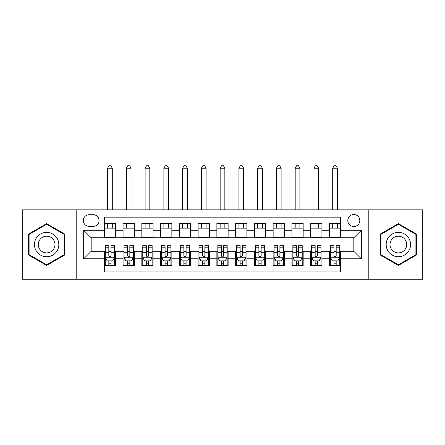 <?xml version="1.0" encoding="UTF-8"?>
<svg xmlns="http://www.w3.org/2000/svg" width="445" height="445" viewBox="0 0 445 445"><rect width="100%" height="100%" fill="white"/><g stroke="black" fill="none" stroke-linecap="round" stroke-linejoin="round"><path stroke-width="0.67" d="M353.814 214.529A6.002 6.002 0 0 0 347.806 220.531A6.002 6.002 0 0 0 353.814 226.533A6.002 6.002 0 0 0 359.816 220.531A6.002 6.002 0 0 0 353.814 214.529M368.816 279.243L422.75 279.243L422.75 209.84L368.816 209.84L368.816 279.243L76.184 279.243L76.184 209.84L22.25 209.84L22.25 279.243L76.184 279.243M340.681 223.44L329.422 223.44L329.422 230.288L321.924 230.288L321.924 237.786L329.422 237.786L329.422 230.288M321.924 230.288L321.924 223.44L310.666 223.44L310.666 230.288L303.162 230.288L303.162 237.786L310.666 237.786L310.666 230.288M303.162 230.288L303.162 223.44L291.909 223.44L291.909 230.288L284.405 230.288L284.405 237.786L291.909 237.786L291.909 230.288M284.405 230.288L284.405 223.44L273.147 223.44L273.147 230.288L265.643 230.288L265.643 237.786L273.147 237.786L273.147 230.288M265.643 230.288L265.643 223.44L254.39 223.44L254.39 230.288L246.886 230.288L246.886 237.786L254.39 237.786L254.39 230.288M246.886 230.288L246.886 223.44L235.633 223.44L235.633 230.288L228.129 230.288L228.129 237.786L235.633 237.786L235.633 230.288M228.129 230.288L228.129 223.44L216.871 223.44L216.871 230.288L209.367 230.288L209.367 237.786L216.871 237.786L216.871 230.288M209.367 230.288L209.367 223.44L198.114 223.44L198.114 230.288L190.61 230.288L190.61 237.786L198.114 237.786L198.114 230.288M190.61 230.288L190.61 223.44L179.357 223.44L179.357 230.288L171.853 230.288L171.853 237.786L179.357 237.786L179.357 230.288M171.853 230.288L171.853 223.44L160.595 223.44L160.595 230.288L153.091 230.288L153.091 237.786L160.595 237.786L160.595 230.288M153.091 230.288L153.091 223.44L141.838 223.44L141.838 230.288L134.334 230.288L134.334 237.786L141.838 237.786L141.838 230.288M134.334 230.288L134.334 223.44L123.076 223.44L123.076 237.786L115.578 237.786L115.578 223.44L104.319 223.44M104.319 265.643L115.578 265.643L115.578 251.297L123.076 251.297L123.076 265.643L134.334 265.643L134.334 251.297L141.838 251.297L141.838 258.801L134.334 258.801M141.838 258.801L141.838 265.643L153.091 265.643L153.091 251.297L160.595 251.297L160.595 258.801L153.091 258.801M160.595 258.801L160.595 265.643L171.853 265.643L171.853 251.297L179.357 251.297L179.357 258.801L171.853 258.801M179.357 258.801L179.357 265.643L190.61 265.643L190.61 251.297L198.114 251.297L198.114 258.801L190.61 258.801M198.114 258.801L198.114 265.643L209.367 265.643L209.367 251.297L216.871 251.297L216.871 258.801L209.367 258.801M216.871 258.801L216.871 265.643L228.129 265.643L228.129 251.297L235.633 251.297L235.633 258.801L228.129 258.801M235.633 258.801L235.633 265.643L246.886 265.643L246.886 251.297L254.39 251.297L254.39 258.801L246.886 258.801M254.39 258.801L254.39 265.643L265.643 265.643L265.643 251.297L273.147 251.297L273.147 258.801L265.643 258.801M273.147 258.801L273.147 265.643L284.405 265.643L284.405 251.297L291.909 251.297L291.909 258.801L284.405 258.801M291.909 258.801L291.909 265.643L303.162 265.643L303.162 251.297L310.666 251.297L310.666 258.801L303.162 258.801M310.666 258.801L310.666 265.643L321.924 265.643L321.924 251.297L329.422 251.297L329.422 258.801L321.924 258.801M89.122 226.344L93.25 226.344A5.813 5.813 0 0 0 99.068 220.531A5.813 5.813 0 0 0 93.25 214.713L89.122 214.713A5.813 5.813 0 0 0 83.31 220.531A5.813 5.813 0 0 0 89.122 226.344M368.816 209.84L76.184 209.84M340.681 230.288L340.681 217.154L104.319 217.154L104.319 237.786L91.186 237.786L91.186 251.297L104.319 251.297L104.319 271.928L340.681 271.928L340.681 251.297L353.814 251.297L353.814 237.786L340.681 237.786L340.681 230.288L361.318 230.288L361.318 258.801L340.681 258.801M104.319 258.801L83.682 258.801L83.682 230.288L104.319 230.288M329.422 258.801L329.422 265.643L340.681 265.643M104.319 228.129L115.578 228.129M104.319 237.602L115.578 237.602M104.319 251.481L105.259 251.481M108.819 251.481L111.072 251.481M114.638 251.481L115.578 251.481M104.319 260.954L105.259 260.954M108.819 260.954L111.072 260.954M114.638 260.954L115.578 260.954M123.076 237.602L134.334 237.602M123.076 228.129L134.334 228.129M123.076 251.481L124.016 251.481M127.582 251.481L129.834 251.481M133.394 251.481L134.334 251.481M123.076 260.954L124.016 260.954M127.582 260.954L129.834 260.954M133.394 260.954L134.334 260.954M141.838 251.481L142.773 251.481M146.338 251.481L148.591 251.481M152.157 251.481L153.091 251.481M141.838 260.954L142.773 260.954M146.338 260.954L148.591 260.954M152.157 260.954L153.091 260.954M141.838 228.129L153.091 228.129M141.838 237.602L153.091 237.602M160.595 251.481L161.535 251.481M165.101 251.481L167.348 251.481M170.913 251.481L171.853 251.481M160.595 260.954L161.535 260.954M165.101 260.954L167.348 260.954M170.913 260.954L171.853 260.954M160.595 228.129L171.853 228.129M160.595 237.602L171.853 237.602M179.357 251.481L180.292 251.481M183.857 251.481L186.11 251.481M189.67 251.481L190.61 251.481M179.357 260.954L180.292 260.954M183.857 260.954L186.11 260.954M189.67 260.954L190.61 260.954M179.357 228.129L190.61 228.129M179.357 237.602L190.61 237.602M198.114 251.481L199.054 251.481M202.614 251.481L204.867 251.481M208.432 251.481L209.367 251.481M198.114 260.954L199.054 260.954M202.614 260.954L204.867 260.954M208.432 260.954L209.367 260.954M198.114 228.129L209.367 228.129M198.114 237.602L209.367 237.602M216.871 251.481L217.811 251.481M221.376 251.481L223.624 251.481M227.189 251.481L228.129 251.481M216.871 260.954L217.811 260.954M221.376 260.954L223.624 260.954M227.189 260.954L228.129 260.954M216.871 228.129L228.129 228.129M216.871 237.602L228.129 237.602M235.633 251.481L236.568 251.481M240.133 251.481L242.386 251.481M245.946 251.481L246.886 251.481M235.633 260.954L236.568 260.954M240.133 260.954L242.386 260.954M245.946 260.954L246.886 260.954M235.633 228.129L246.886 228.129M235.633 237.602L246.886 237.602M254.39 251.481L255.33 251.481M258.89 251.481L261.143 251.481M264.708 251.481L265.643 251.481M254.39 260.954L255.33 260.954M258.89 260.954L261.143 260.954M264.708 260.954L265.643 260.954M254.39 228.129L265.643 228.129M254.39 237.602L265.643 237.602M273.147 251.481L274.087 251.481M277.652 251.481L279.899 251.481M283.465 251.481L284.405 251.481M273.147 260.954L274.087 260.954M277.652 260.954L279.899 260.954M283.465 260.954L284.405 260.954M273.147 228.129L284.405 228.129M273.147 237.602L284.405 237.602M291.909 251.481L292.843 251.481M296.409 251.481L298.662 251.481M302.227 251.481L303.162 251.481M291.909 260.954L292.843 260.954M296.409 260.954L298.662 260.954M302.227 260.954L303.162 260.954M291.909 228.129L303.162 228.129M291.909 237.602L303.162 237.602M310.666 251.481L311.606 251.481M315.166 251.481L317.418 251.481M320.984 251.481L321.924 251.481M310.666 260.954L311.606 260.954M315.166 260.954L317.418 260.954M320.984 260.954L321.924 260.954M310.666 228.129L321.924 228.129M310.666 237.602L321.924 237.602M329.422 251.481L330.362 251.481M333.928 251.481L336.181 251.481M339.741 251.481L340.681 251.481M329.422 260.954L330.362 260.954M333.928 260.954L336.181 260.954M339.741 260.954L340.681 260.954M329.422 228.129L340.681 228.129M329.422 237.602L340.681 237.602M91.186 237.786L83.682 230.288M91.186 251.297L83.682 258.801M361.318 230.288L353.814 237.786M361.318 258.801L353.814 251.297M46.636 265.442L64.736 254.991L64.736 234.092L46.636 223.64L28.536 234.092L28.536 254.991L46.636 265.442M416.464 234.092L398.364 223.64L380.264 234.092L380.264 254.991L398.364 265.442L416.464 254.991L416.464 234.092M108.819 263.206L111.072 263.206M105.259 247.197L108.819 247.197L108.819 245.668L105.259 245.668L105.259 257.11L107.134 260.859L112.763 260.859L114.638 257.11L114.638 245.668L111.072 245.668L111.072 247.197L114.638 247.197M114.638 257.11L114.638 265.643M105.259 257.11L105.259 265.643M111.072 260.859L111.072 265.643M108.819 265.643L108.819 260.859M108.819 247.197L108.819 255.703C109.57 257.149 110.321 257.149 111.072 255.703L111.072 247.197M112.29 228.129L112.29 223.44M112.29 209.84L112.29 168.193L107.601 168.193L107.601 209.84M107.601 228.129L107.601 223.44M107.601 168.193L109.008 165.757L110.883 165.757L112.29 168.193M46.636 232.346A12.193 12.193 0 0 0 34.443 244.544A12.193 12.193 0 0 0 46.636 256.737A12.193 12.193 0 0 0 58.829 244.544A12.193 12.193 0 0 0 46.636 232.346M46.636 236.195A8.349 8.349 0 0 0 38.287 244.544A8.349 8.349 0 0 0 46.636 252.888A8.349 8.349 0 0 0 54.985 244.544A8.349 8.349 0 0 0 46.636 236.195M64.175 254.668L46.636 264.792L29.097 254.668L29.097 234.415L46.636 224.291L64.175 234.415L64.175 254.668M387.806 238.448A12.193 12.193 0 0 0 392.268 255.102A12.193 12.193 0 0 0 408.922 250.641A12.193 12.193 0 0 0 404.461 233.981A12.193 12.193 0 0 0 387.806 238.448M391.133 240.367A8.349 8.349 0 0 0 394.192 251.77A8.349 8.349 0 0 0 405.595 248.716A8.349 8.349 0 0 0 402.536 237.313A8.349 8.349 0 0 0 391.133 240.367M415.903 234.415L415.903 254.668L398.364 264.792L380.825 254.668L380.825 234.415L398.364 224.291L415.903 234.415M127.582 263.206L129.834 263.206M124.016 247.197L127.582 247.197L127.582 245.668L124.016 245.668L124.016 257.11L125.891 260.859L131.52 260.859L133.394 257.11L133.394 245.668L129.834 245.668L129.834 247.197L133.394 247.197M133.394 257.11L133.394 265.643M124.016 257.11L124.016 265.643M129.834 260.859L129.834 265.643M127.582 265.643L127.582 260.859M127.582 247.197L127.582 255.703C128.332 257.149 129.078 257.149 129.834 255.703L129.834 247.197M131.053 228.129L131.053 223.44M131.053 209.84L131.053 168.193L126.363 168.193L126.363 209.84M126.363 228.129L126.363 223.44M126.363 168.193L127.771 165.757L129.645 165.757L131.053 168.193M146.338 263.206L148.591 263.206M142.773 247.197L146.338 247.197L146.338 245.668L142.773 245.668L142.773 257.11L144.653 260.859L150.277 260.859L152.157 257.11L152.157 245.668L148.591 245.668L148.591 247.197L152.157 247.197M152.157 257.11L152.157 265.643M142.773 257.11L142.773 265.643M148.591 260.859L148.591 265.643M146.338 265.643L146.338 260.859M146.338 247.197L146.338 255.703C147.089 257.149 147.84 257.149 148.591 255.703L148.591 247.197M149.809 228.129L149.809 223.44M149.809 209.84L149.809 168.193L145.12 168.193L145.12 209.84M145.12 228.129L145.12 223.44M145.12 168.193L146.527 165.757L148.402 165.757L149.809 168.193M165.101 263.206L167.348 263.206M161.535 247.197L165.101 247.197L165.101 245.668L161.535 245.668L161.535 257.11L163.41 260.859L169.039 260.859L170.913 257.11L170.913 245.668L167.348 245.668L167.348 247.197L170.913 247.197M170.913 257.11L170.913 265.643M161.535 257.11L161.535 265.643M167.348 260.859L167.348 265.643M165.101 265.643L165.101 260.859M165.101 247.197L165.101 255.703C165.846 257.149 166.597 257.149 167.348 255.703L167.348 247.197M168.566 228.129L168.566 223.44M168.566 209.84L168.566 168.193L163.877 168.193L163.877 209.84M163.877 228.129L163.877 223.44M163.877 168.193L165.284 165.757L167.164 165.757L168.566 168.193M183.857 263.206L186.11 263.206M180.292 247.197L183.857 247.197L183.857 245.668L180.292 245.668L180.292 257.11L182.166 260.859L187.796 260.859L189.67 257.11L189.67 245.668L186.11 245.668L186.11 247.197L189.67 247.197M189.67 257.11L189.67 265.643M180.292 257.11L180.292 265.643M186.11 260.859L186.11 265.643M183.857 265.643L183.857 260.859M183.857 247.197L183.857 255.703C184.608 257.149 185.359 257.149 186.11 255.703L186.11 247.197M187.328 228.129L187.328 223.44M187.328 209.84L187.328 168.193L182.639 168.193L182.639 209.84M182.639 228.129L182.639 223.44M182.639 168.193L184.046 165.757L185.921 165.757L187.328 168.193M202.614 263.206L204.867 263.206M199.054 247.197L202.614 247.197L202.614 245.668L199.054 245.668L199.054 257.11L200.929 260.859L206.552 260.859L208.432 257.11L208.432 245.668L204.867 245.668L204.867 247.197L208.432 247.197M208.432 257.11L208.432 265.643M199.054 257.11L199.054 265.643M204.867 260.859L204.867 265.643M202.614 265.643L202.614 260.859M202.614 247.197L202.614 255.703C203.365 257.149 204.116 257.149 204.867 255.703L204.867 247.197M206.085 228.129L206.085 223.44M206.085 209.84L206.085 168.193L201.396 168.193L201.396 209.84M201.396 228.129L201.396 223.44M201.396 168.193L202.803 165.757L204.678 165.757L206.085 168.193M221.376 263.206L223.624 263.206M217.811 247.197L221.376 247.197L221.376 245.668L217.811 245.668L217.811 257.11L219.685 260.859L225.315 260.859L227.189 257.11L227.189 245.668L223.624 245.668L223.624 247.197L227.189 247.197M227.189 257.11L227.189 265.643M217.811 257.11L217.811 265.643M223.624 260.859L223.624 265.643M221.376 265.643L221.376 260.859M221.376 247.197L221.376 255.703C222.122 257.149 222.873 257.149 223.624 255.703L223.624 247.197M224.847 228.129L224.847 223.44M224.847 209.84L224.847 168.193L220.153 168.193L220.153 209.84M220.153 228.129L220.153 223.44M220.153 168.193L221.56 165.757L223.44 165.757L224.847 168.193M240.133 263.206L242.386 263.206M236.568 247.197L240.133 247.197L240.133 245.668L236.568 245.668L236.568 257.11L238.448 260.859L244.071 260.859L245.946 257.11L245.946 245.668L242.386 245.668L242.386 247.197L245.946 247.197M245.946 257.11L245.946 265.643M236.568 257.11L236.568 265.643M242.386 260.859L242.386 265.643M240.133 265.643L240.133 260.859M240.133 247.197L240.133 255.703C240.884 257.149 241.635 257.149 242.386 255.703L242.386 247.197M243.604 228.129L243.604 223.44M243.604 209.84L243.604 168.193L238.915 168.193L238.915 209.84M238.915 228.129L238.915 223.44M238.915 168.193L240.322 165.757L242.197 165.757L243.604 168.193M258.89 263.206L261.143 263.206M255.33 247.197L258.89 247.197L258.89 245.668L255.33 245.668L255.33 257.11L257.204 260.859L262.834 260.859L264.708 257.11L264.708 245.668L261.143 245.668L261.143 247.197L264.708 247.197M264.708 257.11L264.708 265.643M255.33 257.11L255.33 265.643M261.143 260.859L261.143 265.643M258.89 265.643L258.89 260.859M258.89 247.197L258.89 255.703C259.641 257.149 260.392 257.149 261.143 255.703L261.143 247.197M262.361 228.129L262.361 223.44M262.361 209.84L262.361 168.193L257.672 168.193L257.672 209.84M257.672 228.129L257.672 223.44M257.672 168.193L259.079 165.757L260.954 165.757L262.361 168.193M277.652 263.206L279.899 263.206M274.087 247.197L277.652 247.197L277.652 245.668L274.087 245.668L274.087 257.11L275.961 260.859L281.59 260.859L283.465 257.11L283.465 245.668L279.899 245.668L279.899 247.197L283.465 247.197M283.465 257.11L283.465 265.643M274.087 257.11L274.087 265.643M279.899 260.859L279.899 265.643M277.652 265.643L277.652 260.859M277.652 247.197L277.652 255.703C278.398 257.149 279.149 257.149 279.899 255.703L279.899 247.197M281.123 228.129L281.123 223.44M281.123 209.84L281.123 168.193L276.434 168.193L276.434 209.84M276.434 228.129L276.434 223.44M276.434 168.193L277.836 165.757L279.716 165.757L281.123 168.193M296.409 263.206L298.662 263.206M292.843 247.197L296.409 247.197L296.409 245.668L292.843 245.668L292.843 257.11L294.724 260.859L300.347 260.859L302.227 257.11L302.227 245.668L298.662 245.668L298.662 247.197L302.227 247.197M302.227 257.11L302.227 265.643M292.843 257.11L292.843 265.643M298.662 260.859L298.662 265.643M296.409 265.643L296.409 260.859M296.409 247.197L296.409 255.703C297.16 257.149 297.911 257.149 298.662 255.703L298.662 247.197M299.88 228.129L299.88 223.44M299.88 209.84L299.88 168.193L295.191 168.193L295.191 209.84M295.191 228.129L295.191 223.44M295.191 168.193L296.598 165.757L298.473 165.757L299.88 168.193M315.166 263.206L317.418 263.206M311.606 247.197L315.166 247.197L315.166 245.668L311.606 245.668L311.606 257.11L313.48 260.859L319.109 260.859L320.984 257.11L320.984 245.668L317.418 245.668L317.418 247.197L320.984 247.197M320.984 257.11L320.984 265.643M311.606 257.11L311.606 265.643M317.418 260.859L317.418 265.643M315.166 265.643L315.166 260.859M315.166 247.197L315.166 255.703C315.917 257.149 316.668 257.149 317.418 255.703L317.418 247.197M318.637 228.129L318.637 223.44M318.637 209.84L318.637 168.193L313.947 168.193L313.947 209.84M313.947 228.129L313.947 223.44M313.947 168.193L315.355 165.757L317.229 165.757L318.637 168.193M333.928 263.206L336.181 263.206M330.362 247.197L333.928 247.197L333.928 245.668L330.362 245.668L330.362 257.11L332.237 260.859L337.866 260.859L339.741 257.11L339.741 245.668L336.181 245.668L336.181 247.197L339.741 247.197M339.741 257.11L339.741 265.643M330.362 257.11L330.362 265.643M336.181 260.859L336.181 265.643M333.928 265.643L333.928 260.859M333.928 247.197L333.928 255.703C334.679 257.149 335.424 257.149 336.181 255.703L336.181 247.197M337.399 228.129L337.399 223.44M337.399 209.84L337.399 168.193L332.71 168.193L332.71 209.84M332.71 228.129L332.71 223.44M332.71 168.193L334.117 165.757L335.992 165.757L337.399 168.193M123.076 258.801L115.578 258.801M123.076 230.288L115.578 230.288M105.304 257.204L114.588 257.204M114.638 259.83L113.275 259.83M106.616 259.83L105.259 259.83M111.072 252.76L114.638 252.76M105.259 252.76L108.819 252.76M108.819 262.01L111.072 262.01M124.066 257.204L133.35 257.204M133.394 259.83L132.037 259.83M125.379 259.83L124.016 259.83M129.834 252.76L133.394 252.76M124.016 252.76L127.582 252.76M127.582 262.01L129.834 262.01M142.823 257.204L152.107 257.204M152.157 259.83L150.794 259.83M144.136 259.83L142.773 259.83M148.591 252.76L152.157 252.76M142.773 252.76L146.338 252.76M146.338 262.01L148.591 262.01M161.58 257.204L170.869 257.204M170.913 259.83L169.556 259.83M162.892 259.83L161.535 259.83M167.348 252.76L170.913 252.76M161.535 252.76L165.101 252.76M165.101 262.01L167.348 262.01M180.342 257.204L189.626 257.204M189.67 259.83L188.313 259.83M181.655 259.83L180.292 259.83M186.11 252.76L189.67 252.76M180.292 252.76L183.857 252.76M183.857 262.01L186.11 262.01M199.099 257.204L208.382 257.204M208.432 259.83L207.07 259.83M200.411 259.83L199.054 259.83M204.867 252.76L208.432 252.76M199.054 252.76L202.614 252.76M202.614 262.01L204.867 262.01M217.855 257.204L227.145 257.204M227.189 259.83L225.832 259.83M219.168 259.83L217.811 259.83M223.624 252.76L227.189 252.76M217.811 252.76L221.376 252.76M221.376 262.01L223.624 262.01M236.618 257.204L245.901 257.204M245.946 259.83L244.589 259.83M237.93 259.83L236.568 259.83M242.386 252.76L245.946 252.76M236.568 252.76L240.133 252.76M240.133 262.01L242.386 262.01M255.374 257.204L264.658 257.204M264.708 259.83L263.345 259.83M256.687 259.83L255.33 259.83M261.143 252.76L264.708 252.76M255.33 252.76L258.89 252.76M258.89 262.01L261.143 262.01M274.131 257.204L283.421 257.204M283.465 259.83L282.108 259.83M275.444 259.83L274.087 259.83M279.899 252.76L283.465 252.76M274.087 252.76L277.652 252.76M277.652 262.01L279.899 262.01M292.893 257.204L302.177 257.204M302.227 259.83L300.865 259.83M294.206 259.83L292.843 259.83M298.662 252.76L302.227 252.76M292.843 252.76L296.409 252.76M296.409 262.01L298.662 262.01M311.65 257.204L320.934 257.204M320.984 259.83L319.621 259.83M312.963 259.83L311.606 259.83M317.418 252.76L320.984 252.76M311.606 252.76L315.166 252.76M315.166 262.01L317.418 262.01M330.413 257.204L339.696 257.204M339.741 259.83L338.384 259.83M331.725 259.83L330.362 259.83M336.181 252.76L339.741 252.76M330.362 252.76L333.928 252.76M333.928 262.01L336.181 262.01"/></g></svg>
